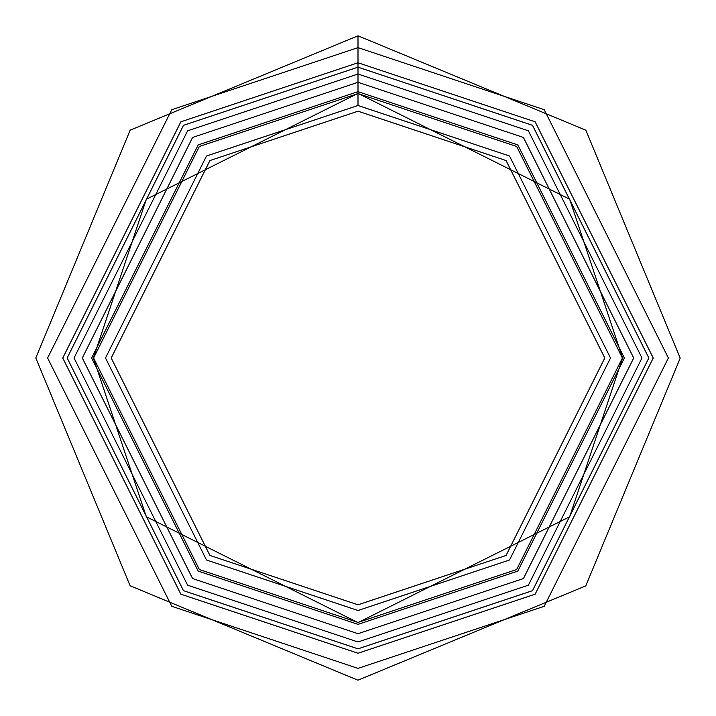 <?xml version="1.0" encoding="UTF-8"?>
<svg xmlns="http://www.w3.org/2000/svg" width="716" height="716" viewBox="0 0 716 716"><rect width="100%" height="100%" fill="white"/><g stroke="black" fill="none" stroke-linecap="round" stroke-linejoin="round"><path stroke-width="1.07" d="M358 93.581L516.648 146.467L622.419 358L516.648 569.533L358 622.419L199.352 569.533L93.581 358L199.352 146.467L358 93.581L199.352 146.467L93.581 358L199.352 569.533L358 622.419L516.648 569.533L622.419 358L516.648 146.467L358 93.581L358 105.494L206.494 155.999L105.494 358L206.494 560.002L358 610.506L509.506 560.002L610.506 358L509.506 155.999L358 105.494L509.506 155.999L610.506 358L509.506 560.002L358 610.506L206.494 560.002L105.494 358L206.494 155.999L358 105.494L358 74.025L187.61 130.813L74.025 358L187.61 585.187L358 641.975L528.39 585.187L641.975 358L528.39 130.813L358 74.025L358 93.581M358 62.757L180.853 121.809L62.757 358L180.853 594.191L358 653.243L535.147 594.191L653.243 358L535.147 121.809L358 62.757M358 82.295L192.577 137.436L82.295 358L192.577 578.564L358 633.705L523.423 578.564L633.705 358L523.423 137.436L358 82.295M358 91.639L198.18 144.909L91.639 358L198.18 571.091L358 624.361L517.82 571.091L624.361 358L517.82 144.909L358 91.639M358 111.195L209.922 160.563L111.195 358L209.922 555.437L358 604.805L506.078 555.437L604.805 358L506.078 160.563L358 111.195L506.078 160.563L604.805 358L506.078 555.437L358 604.805L209.922 555.437L111.195 358L209.922 160.563L358 111.195M358 74.025L528.39 130.813L641.975 358L528.39 585.187L358 641.975L187.61 585.187L74.025 358L187.61 130.813L358 74.025L187.61 130.813L74.025 358L187.61 585.187L358 641.975L528.39 585.187L641.975 358L528.39 130.813L358 74.025L358 67.161L183.493 125.327L67.161 358L183.493 590.673L358 648.839L532.507 590.673L648.839 358L532.507 125.327L358 67.161L358 74.025M358 67.161L532.507 125.327L648.839 358L532.507 590.673L358 648.839L183.493 590.673L67.161 358L183.493 125.327L358 67.161L358 47.614L171.768 109.691L47.614 358L171.768 606.309L358 668.386L544.232 606.309L668.386 358L544.232 109.691L358 47.614L358 67.161M358 47.614L544.232 109.691L668.386 358L544.232 606.309L358 668.386L171.768 606.309L47.614 358L171.768 109.691L358 47.614L358 35.8L358 47.614M622.598 358L569.676 199.245L358 93.402L146.324 199.245L93.402 358L146.324 516.755L358 622.598L569.676 516.755L622.598 358L569.676 516.755L358 622.598L146.324 516.755L93.402 358L146.324 199.245L358 93.402L569.676 199.245L622.598 358L569.676 199.245L358 93.402L146.324 199.245L93.402 358L146.324 516.755L358 622.598L569.676 516.755L622.598 358M358 35.8L130.178 130.16L35.8 357.964L130.133 585.786L357.928 680.2L585.769 585.894L680.2 358.116L585.84 130.178L358 35.8"/></g></svg>
